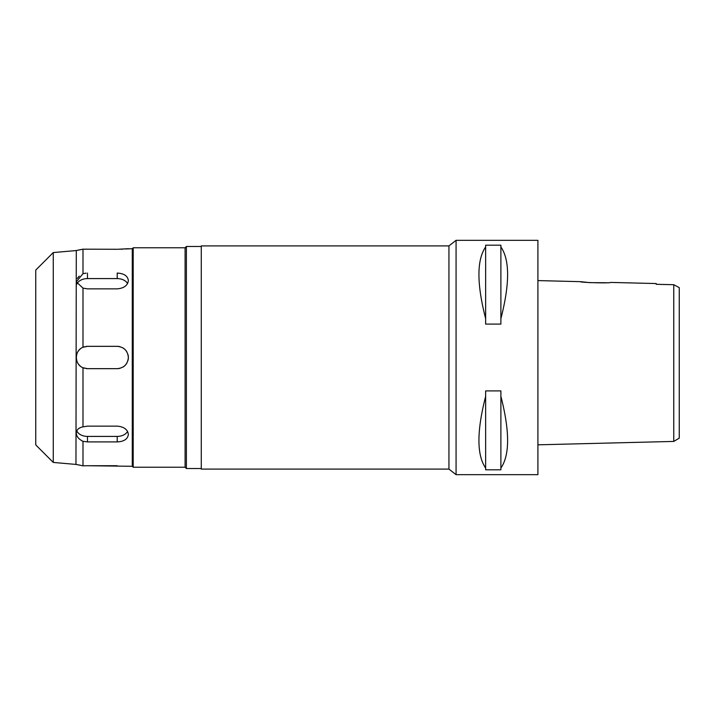 <?xml version="1.0" encoding="UTF-8"?>
<svg xmlns="http://www.w3.org/2000/svg" width="715" height="715" viewBox="0 0 715 715"><rect width="100%" height="100%" fill="white"/><g stroke="black" fill="none" stroke-linecap="round" stroke-linejoin="round"><path stroke-width="1.07" d="M675.943 285.893L673.753 284.704L673.753 441.423L679.25 438.17L679.25 287.644L673.753 284.704L656.191 284.302L656.191 283.551L610.619 282.416C611.548 283.39 579.534 282.577 580.491 281.665L537.903 280.593M679.25 415.951L679.25 299.049M668.686 284.597L656.191 284.302L656.191 283.551M606.249 282.738L589.83 282.639L580.491 281.665M673.753 441.423L537.903 444.819M456.072 474.671L537.903 474.671L537.903 240.329L456.072 240.329L456.072 474.671L448.94 469.094L448.94 245.906L201.273 245.906L201.273 469.094L448.94 469.094M500.893 318.64L500.893 324.092L485.646 324.092L485.646 318.64C476.699 283.792 476.699 259.903 485.646 246.961L485.646 245.191L500.893 245.191L500.893 246.961C509.831 259.903 509.831 283.792 500.893 318.64L500.893 246.961M500.893 468.039L500.893 469.809L485.646 469.809L485.646 468.039C476.699 455.098 476.699 431.208 485.646 396.36L485.646 390.908L500.893 390.908L500.893 396.36C509.831 431.208 509.831 455.098 500.893 468.039L500.893 396.36M456.072 240.329L448.94 245.906M201.273 246.469L186.392 246.469L186.392 468.531L185.096 467.226L185.096 247.774L133.204 247.774L133.204 467.226L132.275 466.296L132.275 248.704L125.232 248.981M201.273 468.531L186.392 468.531M186.392 246.469L185.096 247.774M185.096 467.226L133.204 467.226M133.204 247.774L132.275 248.704M132.275 466.296L87.453 465.724L117.206 465.724M127.601 466.225L128.369 466.296M76.8 284.132A11.163 7.892 180 0 1 87.453 278.591L117.206 278.591L117.206 273.085C123.981 273.407 127.699 275.91 128.369 280.566C127.708 275.91 123.99 273.416 117.206 273.085L117.18 273.085M86.059 273.139L82.994 273.675L76.291 281.835L82.994 288.136L87.453 288.86L117.206 288.86C123.981 288.261 127.699 285.5 128.369 280.566M85.907 249.267L84.45 249.231M123.087 249.115L120.835 249.213M117.626 249.276L128.369 248.704M82.922 441.289L87.453 441.915L117.206 441.915C123.981 441.593 127.699 439.09 128.369 434.434C127.708 429.509 123.99 426.748 117.206 426.14L87.453 426.14L82.994 426.864C78.722 427.713 76.487 429.813 76.291 433.165C76.505 436.507 78.739 439.225 82.994 441.325L82.994 465.823L75.96 464.419L53.268 462.435L35.75 444.909L35.75 270.091L53.268 252.565L53.268 462.435M87.453 465.724L82.994 465.823M76.773 250.411L82.994 249.178L117.206 249.276M78.105 250.179L82.994 249.178L82.994 273.675M82.994 288.136L82.994 347.276C74.172 350.582 74.262 364.489 82.994 367.725L87.453 368.663L117.206 368.663C123.981 368.002 127.699 364.284 128.369 357.5C127.708 350.725 123.99 347.007 117.206 346.337L87.453 346.337L82.994 347.276M82.994 367.725L82.994 426.864M127.574 431.449A11.163 7.892 0 0 1 117.206 436.409L87.453 436.409A11.163 7.892 0 0 1 76.8 430.868M76.291 250.491L75.96 464.419M76.773 464.589L80.187 465.215M77.3 278.439L79.267 276.097M78.882 438.536L77.98 437.544M75.96 250.581L53.268 252.565M117.206 278.591A11.163 7.892 180 0 1 127.574 283.551M76.755 354.318A11.163 11.163 0 0 1 77.157 353.183M78.105 351.405A11.163 11.163 0 0 1 80.232 348.992M83.163 347.195A11.163 11.163 0 0 1 84.558 346.721M86.032 346.435A11.163 11.163 0 0 1 87.453 346.337L117.206 346.337A11.163 11.163 0 0 1 120.093 346.721M120.084 368.279A11.163 11.163 0 0 1 117.206 368.663L87.453 368.663A11.163 11.163 0 0 1 86.077 368.574M84.504 368.261A11.163 11.163 0 0 1 83.217 367.823M80.25 366.026A11.163 11.163 0 0 1 78.132 363.64M77.381 362.308A11.163 11.163 0 0 1 76.773 360.735M127.994 354.622A11.163 11.163 0 0 1 127.994 360.387M126.868 363.095A11.163 11.163 0 0 1 122.783 367.17M122.792 347.839A11.163 11.163 0 0 1 126.868 351.914M485.646 246.961L485.646 318.64M485.646 396.36L485.646 468.039M87.453 436.409L87.453 441.915M117.206 441.915L117.206 436.409M87.453 273.085L87.453 278.591M76.291 286.483L76.291 281.835"/></g></svg>
